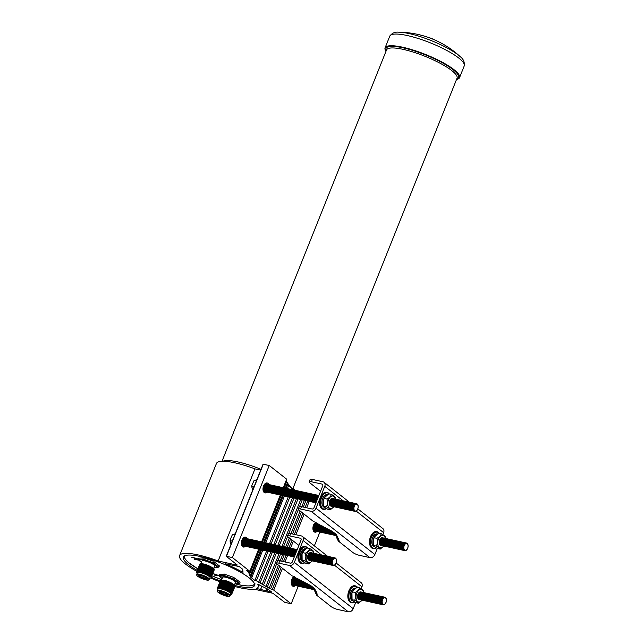<?xml version="1.0" encoding="UTF-8"?>
<svg xmlns="http://www.w3.org/2000/svg" width="644" height="644" viewBox="0 0 644 644"><rect width="100%" height="100%" fill="white"/><g stroke="black" fill="none" stroke-linecap="round" stroke-linejoin="round"><path stroke-width="0.97" d="M434.483 39.848A91.81 53.814 102.3 0 0 433.67 39.381L431.577 38.479A91.424 80.138 -43.8 0 0 430.2 38.004L430.168 38.093M199.793 564.828A7.857 1.739 21.8 0 1 200.67 563.806L201.564 563.766A6.955 1.538 21.8 0 1 203.697 564.015A6.955 1.538 21.8 0 1 213.18 568.411L213.8 569.054A7.857 1.739 21.8 0 1 213.728 570.399M213.711 568.966L214.814 566.205A6.955 1.538 -158.2 0 0 211.747 563.5A6.955 1.538 -158.2 0 0 204.929 560.932A6.955 1.538 -158.2 0 0 201.902 561.045L200.799 563.798M200.67 563.806A7.857 1.739 21.8 0 1 203.085 564.088A7.857 1.739 21.8 0 1 213.8 569.054M199.407 565.778A7.857 1.739 21.8 0 1 200.292 564.756L201.29 564.707A6.843 1.513 21.8 0 1 203.391 564.957A6.843 1.513 21.8 0 1 212.721 569.28L213.414 570.012A7.857 1.739 21.8 0 1 213.349 571.357M200.292 564.756A7.857 1.739 21.8 0 1 202.699 565.046A7.857 1.739 21.8 0 1 213.414 570.012M199.028 566.736A7.857 1.739 21.8 0 1 199.906 565.714L200.912 565.665A6.843 1.513 21.8 0 1 203.013 565.915A6.843 1.513 21.8 0 1 212.343 570.238L213.035 570.962A7.857 1.739 21.8 0 1 212.971 572.307M199.906 565.714A7.857 1.739 21.8 0 1 202.321 565.996A7.857 1.739 21.8 0 1 213.035 570.962M198.65 567.686A7.857 1.739 21.8 0 1 199.527 566.672L200.525 566.623A6.843 1.513 21.8 0 1 202.627 566.873A6.843 1.513 21.8 0 1 211.957 571.196L212.649 571.92A7.857 1.739 21.8 0 1 212.584 573.265M199.527 566.672A7.857 1.739 21.8 0 1 201.942 566.953A7.857 1.739 21.8 0 1 212.649 571.92M198.263 568.644A7.857 1.739 21.8 0 1 199.141 567.622L200.147 567.573A6.843 1.513 21.8 0 1 202.248 567.823A6.843 1.513 21.8 0 1 211.578 572.146L212.27 572.87A7.857 1.739 21.8 0 1 212.206 574.215M199.141 567.622A7.857 1.739 21.8 0 1 201.556 567.911A7.857 1.739 21.8 0 1 212.27 572.87M197.885 569.594A7.857 1.739 21.8 0 1 198.763 568.58L199.761 568.531A6.843 1.513 21.8 0 1 201.862 568.781A6.843 1.513 21.8 0 1 211.192 573.104L211.884 573.828A7.857 1.739 21.8 0 1 211.82 575.173M198.763 568.58A7.857 1.739 21.8 0 1 201.178 568.861A7.857 1.739 21.8 0 1 211.884 573.828M197.499 570.552A7.857 1.739 21.8 0 1 198.384 569.529L199.382 569.481A6.843 1.513 21.8 0 1 201.483 569.731A6.843 1.513 21.8 0 1 210.813 574.054L211.506 574.778A7.857 1.739 21.8 0 1 211.441 576.13M198.384 569.529A7.857 1.739 21.8 0 1 200.791 569.819A7.857 1.739 21.8 0 1 211.506 574.778M197.12 571.51A7.857 1.739 21.8 0 1 197.998 570.487L199.004 570.439A6.843 1.513 21.8 0 1 201.097 570.689A6.843 1.513 21.8 0 1 210.435 575.011L211.127 575.736A7.857 1.739 21.8 0 1 211.055 577.08M197.998 570.487A7.857 1.739 21.8 0 1 200.413 570.769A7.857 1.739 21.8 0 1 211.127 575.736M197.225 573.031L197.056 572.854A7.857 1.739 21.8 0 1 197.619 571.445L198.618 571.397A6.843 1.513 21.8 0 1 200.719 571.639A6.843 1.513 21.8 0 1 210.049 575.969L210.741 576.694A7.857 1.739 21.8 0 1 210.177 578.103L209.928 578.111M197.619 571.445A7.857 1.739 21.8 0 1 200.026 571.727A7.857 1.739 21.8 0 1 210.741 576.694M196.75 575.148L196.662 574.585A6.843 1.513 21.8 0 1 196.686 574.384L197.354 572.709A6.843 1.513 21.8 0 1 200.34 572.596A6.843 1.513 21.8 0 1 207.046 575.124A6.843 1.513 21.8 0 1 210.057 577.789L209.389 579.463A6.843 1.513 21.8 0 1 209.26 579.624L208.809 579.97A6.553 1.449 21.8 0 1 206.08 579.922A6.553 1.449 21.8 0 1 196.75 575.148A6.553 1.449 21.8 0 1 199.632 574.842A6.553 1.449 21.8 0 1 206.386 577.443A6.553 1.449 21.8 0 1 208.809 579.97M196.686 574.384A6.843 1.513 21.8 0 1 199.664 574.271A6.843 1.513 21.8 0 1 206.378 576.799A6.843 1.513 21.8 0 1 209.389 579.463M200.525 575.551A4.725 1.047 21.8 0 1 204.937 577.177A4.725 1.047 21.8 0 1 207.255 579.012A4.725 1.047 21.8 0 1 205.178 579.214A4.725 1.047 21.8 0 1 200.332 577.354A4.725 1.047 21.8 0 1 198.537 575.527A4.725 1.047 21.8 0 1 200.525 575.551M206.869 578.433A4.307 0.95 21.8 0 1 205.267 578.32A4.307 0.95 21.8 0 1 199.221 575.374M220.506 581.13A7.857 1.739 21.8 0 1 221.391 580.107L222.277 580.067A6.955 1.538 21.8 0 1 224.418 580.325A6.955 1.538 21.8 0 1 233.893 584.712L234.513 585.364A7.857 1.739 21.8 0 1 234.448 586.708M234.424 585.267L235.527 582.514A6.955 1.538 -158.2 0 0 232.468 579.809A6.955 1.538 -158.2 0 0 225.65 577.241A6.955 1.538 -158.2 0 0 222.615 577.354L221.512 580.107M221.391 580.107A7.857 1.739 21.8 0 1 223.798 580.397A7.857 1.739 21.8 0 1 234.513 585.364M220.127 582.087A7.857 1.739 21.8 0 1 221.005 581.065L222.003 581.017A6.843 1.513 21.8 0 1 224.104 581.266A6.843 1.513 21.8 0 1 233.442 585.589L234.134 586.314A7.857 1.739 21.8 0 1 234.062 587.658M221.005 581.065A7.857 1.739 21.8 0 1 223.42 581.347A7.857 1.739 21.8 0 1 234.134 586.314M219.741 583.037A7.857 1.739 21.8 0 1 220.626 582.023L221.625 581.975A6.843 1.513 21.8 0 1 223.726 582.224A6.843 1.513 21.8 0 1 233.056 586.547L233.748 587.272A7.857 1.739 21.8 0 1 233.683 588.616M220.626 582.023A7.857 1.739 21.8 0 1 223.033 582.305A7.857 1.739 21.8 0 1 233.748 587.272M219.363 583.995A7.857 1.739 21.8 0 1 220.24 582.973L221.246 582.925A6.843 1.513 21.8 0 1 223.347 583.174A6.843 1.513 21.8 0 1 232.677 587.497L233.369 588.222A7.857 1.739 21.8 0 1 233.297 589.574M220.24 582.973A7.857 1.739 21.8 0 1 222.655 583.263A7.857 1.739 21.8 0 1 233.369 588.222M218.976 584.953A7.857 1.739 21.8 0 1 219.862 583.931L220.86 583.883A6.843 1.513 21.8 0 1 222.961 584.132A6.843 1.513 21.8 0 1 232.291 588.455L232.983 589.179A7.857 1.739 21.8 0 1 232.919 590.524M219.862 583.931A7.857 1.739 21.8 0 1 222.269 584.213A7.857 1.739 21.8 0 1 232.983 589.179M218.598 585.903A7.857 1.739 21.8 0 1 219.475 584.881L220.481 584.832A6.843 1.513 21.8 0 1 222.583 585.082A6.843 1.513 21.8 0 1 231.912 589.405L232.605 590.137A7.857 1.739 21.8 0 1 232.54 591.482M219.475 584.881A7.857 1.739 21.8 0 1 221.89 585.171A7.857 1.739 21.8 0 1 232.605 590.137M218.219 586.861A7.857 1.739 21.8 0 1 219.097 585.839L220.095 585.79A6.843 1.513 21.8 0 1 222.196 586.04A6.843 1.513 21.8 0 1 231.526 590.363L232.218 591.087A7.857 1.739 21.8 0 1 232.154 592.432M219.097 585.839A7.857 1.739 21.8 0 1 221.512 586.121A7.857 1.739 21.8 0 1 232.218 591.087M217.833 587.811A7.857 1.739 21.8 0 1 218.71 586.797L219.717 586.748A6.843 1.513 21.8 0 1 221.818 586.998A6.843 1.513 21.8 0 1 231.148 591.321L231.84 592.045A7.857 1.739 21.8 0 1 231.776 593.39M218.71 586.797A7.857 1.739 21.8 0 1 221.125 587.078A7.857 1.739 21.8 0 1 231.84 592.045M217.938 589.341L217.769 589.163A7.857 1.739 21.8 0 1 218.332 587.747L219.33 587.698A6.843 1.513 21.8 0 1 221.431 587.948A6.843 1.513 21.8 0 1 230.761 592.271L231.454 592.995A7.857 1.739 21.8 0 1 230.89 594.412L230.649 594.42M218.332 587.747A7.857 1.739 21.8 0 1 220.747 588.036A7.857 1.739 21.8 0 1 231.454 592.995M217.471 591.458L217.382 590.894A6.843 1.513 21.8 0 1 217.398 590.685L218.066 589.01A6.843 1.513 21.8 0 1 221.053 588.906A6.843 1.513 21.8 0 1 227.767 591.434A6.843 1.513 21.8 0 1 230.777 594.098L230.109 595.772A6.843 1.513 21.8 0 1 229.98 595.933L229.53 596.28A6.553 1.449 21.8 0 1 226.793 596.231A6.553 1.449 21.8 0 1 217.471 591.458A6.553 1.449 21.8 0 1 220.345 591.152A6.553 1.449 21.8 0 1 227.099 593.752A6.553 1.449 21.8 0 1 229.53 596.28M217.398 590.685A6.843 1.513 21.8 0 1 220.385 590.58A6.843 1.513 21.8 0 1 227.091 593.108A6.843 1.513 21.8 0 1 230.109 595.772M221.238 591.86A4.725 1.047 21.8 0 1 225.65 593.486A4.725 1.047 21.8 0 1 227.976 595.322A4.725 1.047 21.8 0 1 225.899 595.523A4.725 1.047 21.8 0 1 221.045 593.655A4.725 1.047 21.8 0 1 219.258 591.828A4.725 1.047 21.8 0 1 221.238 591.86M227.582 594.742A4.307 0.95 21.8 0 1 225.98 594.621A4.307 0.95 21.8 0 1 219.934 591.683M201.427 562.236A9.056 2.004 21.8 0 1 203.898 560.119A9.056 2.004 21.8 0 1 214.959 564.78A9.056 2.004 21.8 0 1 214.331 567.404M213.969 567.638L218.871 567.147L213.381 562.824L202.989 558.992L198.094 559.483L201.355 562.405M198.094 559.483L198.585 558.243L203.488 557.752L212.834 561.045M204.1 557.889L203.335 557.72L202.989 558.992M222.14 578.545A9.056 2.004 21.8 0 1 224.611 576.42A9.056 2.004 21.8 0 1 235.672 581.089A9.056 2.004 21.8 0 1 235.052 583.706M234.69 583.939L239.584 583.456L234.094 579.133L223.709 575.301L218.807 575.784L222.067 578.715M218.807 575.784L219.306 574.545L224.201 574.062L233.555 577.354M224.812 574.198L224.048 574.021L223.709 575.301M234.561 585.412A38.342 8.493 -158.2 0 0 237.781 586.177A38.342 8.493 -158.2 0 0 254.501 585.549A38.342 8.493 -158.2 0 0 237.62 570.616A38.342 8.493 -158.2 0 0 200.018 556.456A38.342 8.493 -158.2 0 0 183.298 557.076A38.342 8.493 -158.2 0 0 197.483 570.528M245.445 546.289A5.072 2.97 -77.7 0 1 241.564 545.041A5.072 2.97 -77.7 0 1 241.919 540.115A5.072 2.97 -77.7 0 1 243.062 538.199A5.072 2.97 -77.7 0 1 247.111 538.69M245.67 538.368A4.299 2.52 102.3 0 0 244.72 537.748A4.299 2.52 102.3 0 0 242.852 538.448M267.107 492.129A5.072 2.97 -77.7 0 1 263.227 490.889A5.072 2.97 -77.7 0 1 263.581 485.954A5.072 2.97 -77.7 0 1 264.724 484.046A5.072 2.97 -77.7 0 1 268.773 484.529M267.332 484.208A4.299 2.52 102.3 0 0 266.383 483.588A4.299 2.52 102.3 0 0 264.515 484.288M317.025 531.421A5.072 2.97 -77.7 0 1 313.145 530.181A5.072 2.97 -77.7 0 1 313.491 525.246A5.072 2.97 -77.7 0 1 314.642 523.339A5.072 2.97 -77.7 0 1 315.81 522.429M316.437 522.92A4.299 2.52 102.3 0 0 316.301 522.88A4.299 2.52 102.3 0 0 314.433 523.588M295.363 585.581A5.072 2.97 -77.7 0 1 291.482 584.333A5.072 2.97 -77.7 0 1 291.837 579.407A5.072 2.97 -77.7 0 1 292.98 577.491A5.072 2.97 -77.7 0 1 294.147 576.581M294.775 577.072A4.299 2.52 102.3 0 0 294.638 577.04A4.299 2.52 102.3 0 0 292.77 577.74M257.753 584.213L268.218 589.365L271.647 592.061L256.594 588.511A42.335 9.378 -158.2 0 0 258.204 587.038A42.335 9.378 -158.2 0 0 257.753 584.213L257.769 584.156M254.976 468.872L218.147 560.972L254.976 468.872A42.335 9.378 -158.2 0 0 234.891 462.811A42.335 9.378 -158.2 0 0 216.432 463.495L179.596 555.595A42.335 9.378 -158.2 0 0 197.096 571.47M456.524 79.494A40.097 8.879 -158.2 0 0 459.542 77.634A40.097 8.879 -158.2 0 0 441.889 62.017A40.097 8.879 -158.2 0 0 402.572 47.205A40.097 8.879 -158.2 0 0 385.088 47.857A40.097 8.879 -158.2 0 0 385.989 51.279M398.813 32.2A91.915 91.915 0 0 1 460.396 56.833L460.396 56.833A38.213 8.461 -158.2 0 0 409.23 33.609A38.213 8.461 -158.2 0 0 398.813 32.2C395.014 31.749 391.995 33.077 389.757 36.185L385.088 47.857M218.147 560.972A42.335 9.378 -158.2 0 0 198.054 554.903A42.335 9.378 -158.2 0 0 179.596 555.595M210.66 578.038A42.335 9.378 -158.2 0 0 219.982 581.774M234.835 586.531A42.335 9.378 -158.2 0 0 239.745 587.722A42.335 9.378 -158.2 0 0 253.953 589.163L272.911 593.285L284.584 602.245L291.177 603.831L273.74 590.105L269.192 588.262L256.36 580.775L254.831 580.437L250.395 576.944L251.925 577.282L249.703 575.535L251.232 575.865L249.204 574.271L250.733 574.601L248.504 572.846L250.033 573.184L246.773 570.616L249.832 571.284L232.395 557.559L226.237 556.271L237.242 564.981M428.59 37.489A91.424 80.138 -43.8 0 0 428.083 37.336M218.88 575.599L214.887 575.535L217.761 575.325L212.745 573.635M212.697 573.474L218.896 575.559M198.73 560.183L194.102 559.169L196.058 559.427L194.295 558.042L191.719 557.302L197.241 558.509L194.858 558.163L196.621 559.547L198.513 559.966M211.168 577.29A38.342 8.493 -158.2 0 0 220.425 580.993M218.388 561.045L237.169 565.15M242.675 569.256L243.038 572.226L242.273 572.033A42.335 9.378 -158.2 0 0 225.094 563.717L239.246 566.559L242.675 569.256M255.225 468.945L260.691 470.144M263.146 464.276L269.232 465.467L232.395 557.559M269.232 465.467L286.669 479.192L283.263 487.693M280.325 495.035L261.601 541.846M258.663 549.195L249.832 571.284M286.137 480.513L286.87 481.084L284.141 487.911M281.219 495.212L262.478 542.063M259.556 549.372L250.033 573.184M286.604 481.744L287.57 482.509L285.308 488.152M282.386 495.478L263.646 542.312M260.723 549.63L250.733 574.601M287.305 483.169L288.069 483.773L286.242 488.345M283.304 495.679L264.579 542.506M261.641 549.839L251.232 575.865M287.804 484.433L288.762 485.182L287.393 488.603M284.463 495.92L265.731 542.763M262.8 550.081L251.925 577.282M288.496 485.842L291.668 488.337L291.233 489.432M288.295 496.782L269.57 543.592M266.632 550.934L254.831 580.437M291.668 488.337L293.197 488.675L292.746 489.802A3.904 2.286 -77.7 0 0 289.695 492A3.904 2.286 -77.7 0 0 291.096 497.353M289.832 497.088L271.084 543.963A3.904 2.286 -77.7 0 0 268.033 546.16A3.904 2.286 -77.7 0 0 269.433 551.514M268.17 551.248L256.36 580.775M292.505 497.699L273.781 544.518M270.842 551.852L258.582 582.514M295.314 490.342L293.197 488.675M294.042 498.021L275.302 544.872M272.38 552.182L260.112 582.852M296.49 498.553L277.749 545.404M274.827 552.713L262.14 584.446M298.019 498.899L279.287 545.718M276.357 553.059L263.67 584.784M300.716 499.486L281.983 546.321M279.053 553.647L265.9 586.539M302.245 499.825L299.565 506.522M298.381 509.485L288.794 533.449M287.61 536.412L283.513 546.651M280.583 553.977L277.902 560.683M276.719 563.645L267.429 586.877M304.379 500.291L301.795 506.739M300.104 510.974L291.024 533.667M289.333 537.901L285.646 547.126M282.716 554.444L280.132 560.9M278.441 565.134L269.192 588.262M305.908 500.621L303.324 507.078M301.368 511.972L292.553 533.997M290.597 538.899L287.176 547.448M284.246 554.782L281.661 561.23M279.705 566.124L270.713 588.6M307.711 501.016L305.135 507.472M302.865 513.147L294.364 534.391M292.094 540.075L288.979 547.851M286.057 555.168L283.473 561.624M281.203 567.308L272.211 589.775M309.241 501.354L306.665 507.802M304.129 514.145L295.894 534.729M293.358 541.073L290.508 548.181M287.578 555.514L285.002 561.962M282.466 568.298L273.74 590.105M319.883 532.057L314.361 545.862M298.22 586.217L291.177 603.831M291.394 584.019A4.299 2.52 102.3 0 0 292.803 585.444A4.299 2.52 102.3 0 0 293.922 585.275M241.484 544.727A4.299 2.52 102.3 0 0 242.885 546.152A4.299 2.52 102.3 0 0 244.004 545.983M263.138 490.575A4.299 2.52 102.3 0 0 264.547 491.992A4.299 2.52 102.3 0 0 265.666 491.831M313.056 529.867A4.299 2.52 102.3 0 0 314.465 531.284A4.299 2.52 102.3 0 0 315.584 531.123M234.094 579.133L234.585 577.893L240.075 582.216L239.584 583.456M213.381 562.824L213.872 561.584L219.363 565.907L218.871 567.147M313.491 530.624A3.904 2.286 -77.7 0 1 313.475 530.624A3.904 2.286 -77.7 0 0 314.103 530.761M314.715 530.898A3.904 2.286 -77.7 0 1 312.895 528.611M315.327 531.026A3.904 2.286 -77.7 0 1 313.926 525.673A3.904 2.286 -77.7 0 1 316.985 523.475M315.938 531.163A3.904 2.286 -77.7 0 1 314.538 525.81A3.904 2.286 -77.7 0 1 317.154 523.483M316.55 531.292A3.904 2.286 -77.7 0 1 315.149 525.939A3.904 2.286 -77.7 0 1 317.347 523.636M317.162 531.429A3.904 2.286 -77.7 0 1 315.761 526.076A3.904 2.286 -77.7 0 1 317.645 523.862M317.774 531.566A3.904 2.286 -77.7 0 1 316.373 526.212A3.904 2.286 -77.7 0 1 318.257 523.991M318.386 531.694A3.904 2.286 -77.7 0 1 316.985 526.341A3.904 2.286 -77.7 0 1 318.869 524.127M318.997 531.831A3.904 2.286 -77.7 0 1 317.597 526.478A3.904 2.286 -77.7 0 1 319.287 524.353M319.609 531.96A3.904 2.286 -77.7 0 1 318.208 526.607A3.904 2.286 -77.7 0 1 319.649 524.635M320.221 532.097A3.904 2.286 -77.7 0 1 318.82 526.744A3.904 2.286 -77.7 0 1 320.036 524.941M320.833 532.234A3.904 2.286 -77.7 0 1 319.432 526.881A3.904 2.286 -77.7 0 1 320.446 525.263M321.445 532.363A3.904 2.286 -77.7 0 1 320.044 527.009A3.904 2.286 -77.7 0 1 320.873 525.601M322.056 532.499A3.904 2.286 -77.7 0 1 320.656 527.146A3.904 2.286 -77.7 0 1 321.453 525.77M322.668 532.636A3.904 2.286 -77.7 0 1 321.267 527.275A3.904 2.286 -77.7 0 1 322.064 525.907M323.28 532.765A3.904 2.286 -77.7 0 1 321.879 527.412A3.904 2.286 -77.7 0 1 322.588 526.14M323.892 532.902A3.904 2.286 -77.7 0 1 322.491 527.549A3.904 2.286 -77.7 0 1 323.038 526.494M324.504 533.031A3.904 2.286 -77.7 0 1 323.103 527.678A3.904 2.286 -77.7 0 1 323.505 526.864M325.115 533.168A3.904 2.286 -77.7 0 1 323.715 527.814A3.904 2.286 -77.7 0 1 323.98 527.235M325.727 533.304A3.904 2.286 -77.7 0 1 324.326 527.951A3.904 2.286 -77.7 0 1 324.512 527.525M326.339 533.433A3.904 2.286 -77.7 0 1 324.938 528.08A3.904 2.286 -77.7 0 1 325.123 527.653M326.943 533.57A3.904 2.286 -77.7 0 1 325.542 528.217A3.904 2.286 -77.7 0 1 325.727 527.798M327.555 533.707A3.904 2.286 -77.7 0 1 326.154 528.346A3.904 2.286 -77.7 0 1 326.226 528.193M328.166 533.836A3.904 2.286 -77.7 0 1 326.725 528.587M328.778 533.973A3.904 2.286 -77.7 0 1 327.241 528.99M329.39 534.101A3.904 2.286 -77.7 0 1 327.796 529.32M330.002 534.238A3.904 2.286 -77.7 0 1 328.408 529.457M330.613 534.375A3.904 2.286 -77.7 0 1 329.02 529.593M331.225 534.504A3.904 2.286 -77.7 0 1 329.551 530.004M331.837 534.641A3.904 2.286 -77.7 0 1 330.098 530.431M332.449 534.77A3.904 2.286 -77.7 0 1 330.654 530.873M333.061 534.906A3.904 2.286 -77.7 0 1 331.249 531.155M333.673 535.043A3.904 2.286 -77.7 0 1 331.861 531.292M334.284 535.172A3.904 2.286 -77.7 0 1 332.465 531.477M334.896 535.309A3.904 2.286 -77.7 0 1 333.045 531.936M335.508 535.446A3.904 2.286 -77.7 0 1 333.64 532.411M336.047 535.575A3.904 2.286 -77.7 0 1 334.26 532.894M336.055 535.542A3.904 2.286 -77.7 0 1 334.904 533.401M381.361 545.476A3.904 2.286 -77.7 0 1 379.96 540.123A3.904 2.286 -77.7 0 1 383.019 537.925M381.973 545.613A3.904 2.286 -77.7 0 1 380.572 540.26A3.904 2.286 -77.7 0 1 383.631 538.062M382.584 545.742A3.904 2.286 -77.7 0 1 381.184 540.388A3.904 2.286 -77.7 0 1 384.243 538.191M383.196 545.879A3.904 2.286 -77.7 0 1 381.795 540.525A3.904 2.286 -77.7 0 1 384.854 538.328M383.808 546.015A3.904 2.286 -77.7 0 1 382.407 540.654A3.904 2.286 -77.7 0 1 385.458 538.465M384.42 546.144A3.904 2.286 -77.7 0 1 383.019 540.791A3.904 2.286 -77.7 0 1 386.07 538.593M385.032 546.281A3.904 2.286 -77.7 0 1 383.631 540.928A3.904 2.286 -77.7 0 1 386.682 538.73M385.643 546.41A3.904 2.286 -77.7 0 1 384.243 541.057A3.904 2.286 -77.7 0 1 387.294 538.859M386.255 546.547A3.904 2.286 -77.7 0 1 384.854 541.193A3.904 2.286 -77.7 0 1 387.905 538.996M386.867 546.684A3.904 2.286 -77.7 0 1 385.466 541.322A3.904 2.286 -77.7 0 1 388.517 539.133M387.479 546.812A3.904 2.286 -77.7 0 1 386.078 541.459A3.904 2.286 -77.7 0 1 389.129 539.261M388.091 546.949A3.904 2.286 -77.7 0 1 386.69 541.596A3.904 2.286 -77.7 0 1 389.741 539.398M388.702 547.078A3.904 2.286 -77.7 0 1 387.302 541.725A3.904 2.286 -77.7 0 1 390.353 539.535M389.314 547.215A3.904 2.286 -77.7 0 1 387.913 541.862A3.904 2.286 -77.7 0 1 390.964 539.664M389.926 547.352A3.904 2.286 -77.7 0 1 388.525 541.998A3.904 2.286 -77.7 0 1 391.576 539.801M390.538 547.481A3.904 2.286 -77.7 0 1 389.137 542.127A3.904 2.286 -77.7 0 1 392.188 539.93M391.149 547.617A3.904 2.286 -77.7 0 1 389.749 542.264A3.904 2.286 -77.7 0 1 392.8 540.066M391.761 547.754A3.904 2.286 -77.7 0 1 390.361 542.393A3.904 2.286 -77.7 0 1 393.412 540.203M392.373 547.883A3.904 2.286 -77.7 0 1 390.972 542.53A3.904 2.286 -77.7 0 1 394.023 540.332M392.985 548.02A3.904 2.286 -77.7 0 1 391.584 542.667A3.904 2.286 -77.7 0 1 394.635 540.469M393.597 548.149A3.904 2.286 -77.7 0 1 392.196 542.795A3.904 2.286 -77.7 0 1 395.247 540.598M394.2 548.286A3.904 2.286 -77.7 0 1 392.808 542.932A3.904 2.286 -77.7 0 1 395.859 540.735M394.812 548.422A3.904 2.286 -77.7 0 1 393.412 543.069A3.904 2.286 -77.7 0 1 396.471 540.871M395.424 548.551A3.904 2.286 -77.7 0 1 394.023 543.198A3.904 2.286 -77.7 0 1 397.082 541M396.036 548.688A3.904 2.286 -77.7 0 1 394.635 543.335A3.904 2.286 -77.7 0 1 397.694 541.137M396.648 548.825A3.904 2.286 -77.7 0 1 395.247 543.464A3.904 2.286 -77.7 0 1 398.306 541.274M397.259 548.954A3.904 2.286 -77.7 0 1 395.859 543.6A3.904 2.286 -77.7 0 1 398.91 541.403M397.871 549.091A3.904 2.286 -77.7 0 1 396.471 543.737A3.904 2.286 -77.7 0 1 399.522 541.54M398.483 549.219A3.904 2.286 -77.7 0 1 397.082 543.866A3.904 2.286 -77.7 0 1 400.133 541.668M399.095 549.356A3.904 2.286 -77.7 0 1 397.694 544.003A3.904 2.286 -77.7 0 1 400.745 541.805M399.707 549.493A3.904 2.286 -77.7 0 1 398.306 544.14A3.904 2.286 -77.7 0 1 401.357 541.942M400.318 549.622A3.904 2.286 -77.7 0 1 398.918 544.269A3.904 2.286 -77.7 0 1 401.969 542.071M400.93 549.759A3.904 2.286 -77.7 0 1 399.53 544.405A3.904 2.286 -77.7 0 1 402.581 542.208M401.542 549.887A3.904 2.286 -77.7 0 1 400.141 544.534A3.904 2.286 -77.7 0 1 403.192 542.345M402.154 550.024A3.904 2.286 -77.7 0 1 400.753 544.671A3.904 2.286 -77.7 0 1 403.804 542.473M402.766 550.161A3.904 2.286 -77.7 0 1 401.365 544.808A3.904 2.286 -77.7 0 1 404.416 542.61M403.377 550.29A3.904 2.286 -77.7 0 1 401.977 544.937A3.904 2.286 -77.7 0 1 405.028 542.739M403.989 550.427A3.904 2.286 -77.7 0 1 402.589 545.074A3.904 2.286 -77.7 0 1 405.639 542.876M404.601 550.564A3.904 2.286 -77.7 0 1 403.2 545.202A3.904 2.286 -77.7 0 1 406.251 543.013M407.652 548.366A3.904 2.286 -77.7 0 1 404.319 550.387A3.904 2.286 -77.7 0 1 403.812 545.339A3.904 2.286 -77.7 0 1 407.145 543.319A3.904 2.286 -77.7 0 1 407.652 548.366M407.644 548.237A3.453 2.029 -77.7 0 1 404.69 550.024A3.453 2.029 -77.7 0 1 404.239 545.557A3.453 2.029 -77.7 0 1 407.193 543.769A3.453 2.029 -77.7 0 1 407.644 548.237M313.765 524.651A3.904 2.286 -77.7 0 1 316.373 523.347M315.117 523.073A3.904 2.286 -77.7 0 1 315.761 523.21M326.951 492.394A8.654 5.072 102.3 0 0 326.701 492.33A8.654 5.072 102.3 0 0 320.599 497.434A8.654 5.072 102.3 0 0 323.006 509.235A8.654 5.072 102.3 0 0 323.256 509.283M380.21 549.082L377.585 548.511C375.267 547.271 373.979 546.257 373.713 545.46L373.625 538.988L374.245 537.756L376.861 538.336C377.714 541.121 377.537 543.689 376.329 546.032C378.648 547.271 379.944 548.286 380.21 549.082L383.896 546.048M385.289 538.392A6.384 3.743 102.3 0 0 382.206 535.285A6.384 3.743 102.3 0 0 378.414 539.084A6.384 3.743 102.3 0 0 378.696 546.772A6.384 3.743 102.3 0 0 383.623 545.999M382.52 537.796A3.896 2.278 102.3 0 0 379.638 540.05A3.896 2.278 102.3 0 0 380.854 545.388M373.375 544.51L373.705 545.621L376.329 546.032M374.245 537.756L374.43 536.951L378.648 533.111L381.272 533.683C380.829 535.462 379.364 537.007 376.861 538.336M385.144 536.734C384.887 535.953 383.599 534.931 381.272 533.683M385.619 538.674L385.152 536.573M377.328 548.382L374.864 554.532A4.25 3.309 128.2 0 1 369.962 557.64L359.384 555.329A5.152 1.143 -158.2 0 1 352.775 552.439L337.931 540.751L339.541 541.105L337.367 539.39L338.792 539.704L336.893 538.207L338.317 538.521L336.418 537.024L337.842 537.337L335.943 535.84L337.367 536.154L335.468 534.657L336.893 534.963L332.368 531.405L317.621 523.854L315.447 522.139L313.837 521.793L298.993 510.104A5.152 1.143 -158.2 0 1 298.285 509.082A5.152 1.143 -158.2 0 1 300.531 509.002L311.108 511.312A4.25 3.309 128.2 0 0 316.011 508.205L324.761 486.333A4.25 3.309 128.2 0 0 324.029 482.259A4.25 3.309 128.2 0 0 322.934 481.752L312.356 479.434L311.422 481.768A5.152 1.143 -158.2 0 0 309.176 481.849A5.152 1.143 -158.2 0 0 309.885 482.871L320.567 491.275M338.205 540.058L337.931 540.751M309.176 481.849L310.11 479.514A5.152 1.143 21.8 0 1 312.356 479.434M357.814 508.857L382.882 528.587A4.25 3.309 128.2 0 1 383.615 532.66L382.85 534.576M298.285 509.082L299.219 506.748A5.152 1.143 21.8 0 1 301.464 506.667L312.042 508.985A1.674 1.304 -51.8 0 0 313.974 507.754L322.724 485.89A1.674 1.304 -51.8 0 0 322 484.079L311.422 481.768M335.709 534.037L335.468 534.657M336.184 535.22L335.943 535.84M336.659 536.404L336.418 537.024M337.134 537.595L336.893 538.207M337.609 538.778L337.367 539.39M355.665 602.543L353.202 608.693A4.25 3.309 128.2 0 1 348.307 611.8L337.73 609.482A5.152 1.143 -158.2 0 1 331.113 606.6L316.268 594.911L317.878 595.265L315.705 593.551L317.13 593.865L315.23 592.367L316.655 592.681L314.755 591.184L316.18 591.49L314.28 589.993L315.705 590.307L313.805 588.809L315.23 589.123L310.706 585.557L295.966 578.014L293.785 576.299L292.175 575.945L277.331 564.265A5.152 1.143 -158.2 0 1 276.622 563.242A5.152 1.143 -158.2 0 1 278.868 563.154L289.446 565.472A4.25 3.309 128.2 0 0 294.348 562.357L303.099 540.493A4.25 3.309 128.2 0 0 302.366 536.412A4.25 3.309 128.2 0 0 301.271 535.905L290.694 533.594L289.768 535.921A5.152 1.143 -158.2 0 0 287.514 536.009A5.152 1.143 -158.2 0 0 288.222 537.032L298.905 545.436M316.542 594.211L316.268 594.911M287.514 536.009L288.448 533.675A5.152 1.143 21.8 0 1 290.694 533.594M336.152 563.017L361.22 582.748A4.25 3.309 128.2 0 1 361.952 586.821L361.187 588.737M276.622 563.242L277.556 560.908A5.152 1.143 21.8 0 1 279.802 560.827L290.38 563.138A1.674 1.304 -51.8 0 0 292.312 561.914L301.062 540.042A1.674 1.304 -51.8 0 0 300.346 538.239L289.768 535.921M314.047 588.197L313.805 588.809M314.522 589.381L314.28 589.993M314.997 590.564L314.755 591.184M315.471 591.747L315.23 592.367M315.946 592.931L315.705 593.551M292.448 584.921A3.904 2.286 -77.7 0 1 291.804 584.768M293.052 585.05A3.904 2.286 -77.7 0 1 291.233 582.772M293.664 585.187A3.904 2.286 -77.7 0 1 292.263 579.833A3.904 2.286 -77.7 0 1 295.322 577.636M294.276 585.316A3.904 2.286 -77.7 0 1 292.875 579.962A3.904 2.286 -77.7 0 1 295.491 577.644M294.888 585.452A3.904 2.286 -77.7 0 1 293.487 580.099A3.904 2.286 -77.7 0 1 295.685 577.797M295.499 585.589A3.904 2.286 -77.7 0 1 294.099 580.236A3.904 2.286 -77.7 0 1 295.982 578.014M296.111 585.718A3.904 2.286 -77.7 0 1 294.711 580.365A3.904 2.286 -77.7 0 1 296.594 578.151M296.723 585.855A3.904 2.286 -77.7 0 1 295.322 580.502A3.904 2.286 -77.7 0 1 297.206 578.288M297.335 585.992A3.904 2.286 -77.7 0 1 295.934 580.63A3.904 2.286 -77.7 0 1 297.625 578.505M297.947 586.121A3.904 2.286 -77.7 0 1 296.546 580.767A3.904 2.286 -77.7 0 1 297.987 578.795M298.558 586.257A3.904 2.286 -77.7 0 1 297.158 580.904A3.904 2.286 -77.7 0 1 298.373 579.101M299.17 586.386A3.904 2.286 -77.7 0 1 297.769 581.033A3.904 2.286 -77.7 0 1 298.784 579.423M299.782 586.523A3.904 2.286 -77.7 0 1 298.381 581.17A3.904 2.286 -77.7 0 1 299.21 579.753M300.394 586.66A3.904 2.286 -77.7 0 1 298.993 581.307A3.904 2.286 -77.7 0 1 299.79 579.93M301.006 586.789A3.904 2.286 -77.7 0 1 299.605 581.435A3.904 2.286 -77.7 0 1 300.402 580.067M301.617 586.926A3.904 2.286 -77.7 0 1 300.217 581.572A3.904 2.286 -77.7 0 1 300.925 580.3M302.229 587.062A3.904 2.286 -77.7 0 1 300.829 581.701A3.904 2.286 -77.7 0 1 301.376 580.655M302.841 587.191A3.904 2.286 -77.7 0 1 301.44 581.838A3.904 2.286 -77.7 0 1 301.843 581.017M303.453 587.328A3.904 2.286 -77.7 0 1 302.052 581.975A3.904 2.286 -77.7 0 1 302.318 581.395M304.065 587.457A3.904 2.286 -77.7 0 1 302.664 582.104A3.904 2.286 -77.7 0 1 302.849 581.677M304.676 587.594A3.904 2.286 -77.7 0 1 303.276 582.24A3.904 2.286 -77.7 0 1 303.461 581.814M305.288 587.731A3.904 2.286 -77.7 0 1 303.888 582.369A3.904 2.286 -77.7 0 1 304.065 581.959M305.9 587.859A3.904 2.286 -77.7 0 1 304.499 582.506A3.904 2.286 -77.7 0 1 304.564 582.345M306.504 587.996A3.904 2.286 -77.7 0 1 305.063 582.748M307.116 588.125A3.904 2.286 -77.7 0 1 305.578 583.15M307.727 588.262A3.904 2.286 -77.7 0 1 306.133 583.48M308.339 588.399A3.904 2.286 -77.7 0 1 306.745 583.617M308.951 588.527A3.904 2.286 -77.7 0 1 307.357 583.746M309.563 588.664A3.904 2.286 -77.7 0 1 307.888 584.156M310.175 588.801A3.904 2.286 -77.7 0 1 308.436 584.591M310.786 588.93A3.904 2.286 -77.7 0 1 308.999 585.026M311.398 589.067A3.904 2.286 -77.7 0 1 309.587 585.316M312.01 589.196A3.904 2.286 -77.7 0 1 310.199 585.452M312.622 589.332A3.904 2.286 -77.7 0 1 310.802 585.638M313.234 589.469A3.904 2.286 -77.7 0 1 311.382 586.096M313.845 589.598A3.904 2.286 -77.7 0 1 311.978 586.563M314.385 589.735A3.904 2.286 -77.7 0 1 312.598 587.054M314.393 589.703A3.904 2.286 -77.7 0 1 313.242 587.561M359.706 599.636A3.904 2.286 -77.7 0 1 358.306 594.283A3.904 2.286 -77.7 0 1 361.356 592.086M360.318 599.765A3.904 2.286 -77.7 0 1 358.917 594.412A3.904 2.286 -77.7 0 1 361.968 592.214M360.922 599.902A3.904 2.286 -77.7 0 1 359.521 594.549A3.904 2.286 -77.7 0 1 362.58 592.351M361.534 600.039A3.904 2.286 -77.7 0 1 360.133 594.678A3.904 2.286 -77.7 0 1 363.192 592.488M362.145 600.168A3.904 2.286 -77.7 0 1 360.745 594.815A3.904 2.286 -77.7 0 1 363.804 592.617M362.757 600.305A3.904 2.286 -77.7 0 1 361.356 594.951A3.904 2.286 -77.7 0 1 364.415 592.754M363.369 600.433A3.904 2.286 -77.7 0 1 361.968 595.08A3.904 2.286 -77.7 0 1 365.027 592.883M363.981 600.57A3.904 2.286 -77.7 0 1 362.58 595.217A3.904 2.286 -77.7 0 1 365.631 593.019M364.593 600.707A3.904 2.286 -77.7 0 1 363.192 595.354A3.904 2.286 -77.7 0 1 366.243 593.156M365.204 600.836A3.904 2.286 -77.7 0 1 363.804 595.483A3.904 2.286 -77.7 0 1 366.855 593.285M365.816 600.973A3.904 2.286 -77.7 0 1 364.415 595.62A3.904 2.286 -77.7 0 1 367.466 593.422M366.428 601.11A3.904 2.286 -77.7 0 1 365.027 595.748A3.904 2.286 -77.7 0 1 368.078 593.559M367.04 601.238A3.904 2.286 -77.7 0 1 365.639 595.885A3.904 2.286 -77.7 0 1 368.69 593.688M367.652 601.375A3.904 2.286 -77.7 0 1 366.251 596.022A3.904 2.286 -77.7 0 1 369.302 593.824M368.263 601.504A3.904 2.286 -77.7 0 1 366.863 596.151A3.904 2.286 -77.7 0 1 369.914 593.953M368.875 601.641A3.904 2.286 -77.7 0 1 367.474 596.288A3.904 2.286 -77.7 0 1 370.525 594.09M369.487 601.778A3.904 2.286 -77.7 0 1 368.086 596.424A3.904 2.286 -77.7 0 1 371.137 594.227M370.099 601.907A3.904 2.286 -77.7 0 1 368.698 596.553A3.904 2.286 -77.7 0 1 371.749 594.356M370.711 602.043A3.904 2.286 -77.7 0 1 369.31 596.69A3.904 2.286 -77.7 0 1 372.361 594.493M371.322 602.172A3.904 2.286 -77.7 0 1 369.922 596.819A3.904 2.286 -77.7 0 1 372.973 594.629M371.934 602.309A3.904 2.286 -77.7 0 1 370.533 596.956A3.904 2.286 -77.7 0 1 373.584 594.758M372.546 602.446A3.904 2.286 -77.7 0 1 371.145 597.093A3.904 2.286 -77.7 0 1 374.196 594.895M373.158 602.575A3.904 2.286 -77.7 0 1 371.757 597.221A3.904 2.286 -77.7 0 1 374.808 595.024M373.77 602.712A3.904 2.286 -77.7 0 1 372.369 597.358A3.904 2.286 -77.7 0 1 375.42 595.161M374.373 602.848A3.904 2.286 -77.7 0 1 372.973 597.487A3.904 2.286 -77.7 0 1 376.032 595.298M374.985 602.977A3.904 2.286 -77.7 0 1 373.584 597.624A3.904 2.286 -77.7 0 1 376.643 595.426M375.597 603.114A3.904 2.286 -77.7 0 1 374.196 597.761A3.904 2.286 -77.7 0 1 377.255 595.563M376.209 603.243A3.904 2.286 -77.7 0 1 374.808 597.89A3.904 2.286 -77.7 0 1 377.867 595.7M376.821 603.38A3.904 2.286 -77.7 0 1 375.42 598.026A3.904 2.286 -77.7 0 1 378.479 595.829M377.432 603.517A3.904 2.286 -77.7 0 1 376.032 598.163A3.904 2.286 -77.7 0 1 379.083 595.966M378.044 603.645A3.904 2.286 -77.7 0 1 376.643 598.292A3.904 2.286 -77.7 0 1 379.694 596.094M378.656 603.782A3.904 2.286 -77.7 0 1 377.255 598.429A3.904 2.286 -77.7 0 1 380.306 596.231M379.268 603.919A3.904 2.286 -77.7 0 1 377.867 598.558A3.904 2.286 -77.7 0 1 380.918 596.368M379.88 604.048A3.904 2.286 -77.7 0 1 378.479 598.695A3.904 2.286 -77.7 0 1 381.53 596.497M380.491 604.185A3.904 2.286 -77.7 0 1 379.091 598.831A3.904 2.286 -77.7 0 1 382.142 596.634M381.103 604.314A3.904 2.286 -77.7 0 1 379.702 598.96A3.904 2.286 -77.7 0 1 382.753 596.763M381.715 604.45A3.904 2.286 -77.7 0 1 380.314 599.097A3.904 2.286 -77.7 0 1 383.365 596.899M382.327 604.587A3.904 2.286 -77.7 0 1 380.926 599.234A3.904 2.286 -77.7 0 1 383.977 597.036M382.939 604.716A3.904 2.286 -77.7 0 1 381.538 599.363A3.904 2.286 -77.7 0 1 384.589 597.165M385.989 602.518A3.904 2.286 -77.7 0 1 382.657 604.539A3.904 2.286 -77.7 0 1 382.15 599.5A3.904 2.286 -77.7 0 1 385.482 597.479A3.904 2.286 -77.7 0 1 385.989 602.518M385.981 602.398A3.453 2.029 -77.7 0 1 383.027 604.185A3.453 2.029 -77.7 0 1 382.576 599.717A3.453 2.029 -77.7 0 1 385.531 597.93A3.453 2.029 -77.7 0 1 385.981 602.398M292.102 578.811A3.904 2.286 -77.7 0 1 294.711 577.499M293.487 577.233A3.904 2.286 -77.7 0 0 293.471 577.225A3.904 2.286 -77.7 0 1 294.099 577.37M263.581 491.332A3.904 2.286 -77.7 0 1 263.565 491.332A3.904 2.286 -77.7 0 0 264.193 491.469M264.805 491.597A3.904 2.286 -77.7 0 1 262.977 489.319M265.417 491.734A3.904 2.286 -77.7 0 1 264.016 486.381A3.904 2.286 -77.7 0 1 267.067 484.183M266.028 491.871A3.904 2.286 -77.7 0 1 264.628 486.518A3.904 2.286 -77.7 0 1 267.679 484.32M266.64 492A3.904 2.286 -77.7 0 1 265.239 486.647A3.904 2.286 -77.7 0 1 268.29 484.449M267.244 492.137A3.904 2.286 -77.7 0 1 265.843 486.784A3.904 2.286 -77.7 0 1 268.902 484.586M267.856 492.274A3.904 2.286 -77.7 0 1 266.455 486.912A3.904 2.286 -77.7 0 1 269.514 484.723M268.468 492.402A3.904 2.286 -77.7 0 1 267.067 487.049A3.904 2.286 -77.7 0 1 270.126 484.851M269.079 492.539A3.904 2.286 -77.7 0 1 267.679 487.186A3.904 2.286 -77.7 0 1 270.738 484.988M269.691 492.668A3.904 2.286 -77.7 0 1 268.29 487.315A3.904 2.286 -77.7 0 1 271.349 485.117M270.303 492.805A3.904 2.286 -77.7 0 1 268.902 487.452A3.904 2.286 -77.7 0 1 271.953 485.254M270.915 492.942A3.904 2.286 -77.7 0 1 269.514 487.589A3.904 2.286 -77.7 0 1 272.565 485.391M271.526 493.071A3.904 2.286 -77.7 0 1 270.126 487.717A3.904 2.286 -77.7 0 1 273.177 485.52M272.138 493.207A3.904 2.286 -77.7 0 1 270.738 487.854A3.904 2.286 -77.7 0 1 273.789 485.656M272.75 493.336A3.904 2.286 -77.7 0 1 271.349 487.983A3.904 2.286 -77.7 0 1 274.4 485.793M273.362 493.473A3.904 2.286 -77.7 0 1 271.961 488.12A3.904 2.286 -77.7 0 1 275.012 485.922M273.974 493.61A3.904 2.286 -77.7 0 1 272.573 488.257A3.904 2.286 -77.7 0 1 275.624 486.059M274.586 493.739A3.904 2.286 -77.7 0 1 273.185 488.385A3.904 2.286 -77.7 0 1 276.236 486.188M275.197 493.876A3.904 2.286 -77.7 0 1 273.797 488.522A3.904 2.286 -77.7 0 1 276.848 486.325M275.809 494.012A3.904 2.286 -77.7 0 1 274.408 488.651A3.904 2.286 -77.7 0 1 277.459 486.462M276.421 494.141A3.904 2.286 -77.7 0 1 275.02 488.788A3.904 2.286 -77.7 0 1 278.071 486.59M277.033 494.278A3.904 2.286 -77.7 0 1 275.632 488.925A3.904 2.286 -77.7 0 1 278.683 486.727M277.644 494.407A3.904 2.286 -77.7 0 1 276.244 489.054A3.904 2.286 -77.7 0 1 279.295 486.856M278.256 494.544A3.904 2.286 -77.7 0 1 276.856 489.19A3.904 2.286 -77.7 0 1 279.907 486.993M278.868 494.681A3.904 2.286 -77.7 0 1 277.467 489.327A3.904 2.286 -77.7 0 1 280.518 487.13M279.48 494.809A3.904 2.286 -77.7 0 1 278.079 489.456A3.904 2.286 -77.7 0 1 281.13 487.258M280.092 494.946A3.904 2.286 -77.7 0 1 278.691 489.593A3.904 2.286 -77.7 0 1 281.742 487.395M280.695 495.083A3.904 2.286 -77.7 0 1 279.295 489.722A3.904 2.286 -77.7 0 1 282.354 487.532M281.307 495.212A3.904 2.286 -77.7 0 1 279.907 489.859A3.904 2.286 -77.7 0 1 282.966 487.661M281.919 495.349A3.904 2.286 -77.7 0 1 280.518 489.995A3.904 2.286 -77.7 0 1 283.577 487.798M282.531 495.478A3.904 2.286 -77.7 0 1 281.13 490.124A3.904 2.286 -77.7 0 1 284.189 487.927M283.143 495.614A3.904 2.286 -77.7 0 1 281.742 490.261A3.904 2.286 -77.7 0 1 284.801 488.063M283.754 495.751A3.904 2.286 -77.7 0 1 282.354 490.398A3.904 2.286 -77.7 0 1 285.405 488.2M284.366 495.88A3.904 2.286 -77.7 0 1 282.966 490.527A3.904 2.286 -77.7 0 1 286.017 488.329M284.978 496.017A3.904 2.286 -77.7 0 1 283.577 490.664A3.904 2.286 -77.7 0 1 286.628 488.466M285.59 496.146A3.904 2.286 -77.7 0 1 284.189 490.792A3.904 2.286 -77.7 0 1 287.24 488.603M286.202 496.283A3.904 2.286 -77.7 0 1 284.801 490.929A3.904 2.286 -77.7 0 1 287.852 488.732M286.813 496.419A3.904 2.286 -77.7 0 1 285.413 491.066A3.904 2.286 -77.7 0 1 288.464 488.868M287.425 496.548A3.904 2.286 -77.7 0 1 286.025 491.195A3.904 2.286 -77.7 0 1 289.076 488.997M288.037 496.685A3.904 2.286 -77.7 0 1 286.636 491.332A3.904 2.286 -77.7 0 1 289.687 489.134M288.649 496.822A3.904 2.286 -77.7 0 1 287.248 491.461A3.904 2.286 -77.7 0 1 290.299 489.271M289.261 496.951A3.904 2.286 -77.7 0 1 287.86 491.597A3.904 2.286 -77.7 0 1 290.911 489.4M289.872 497.088A3.904 2.286 -77.7 0 1 288.472 491.734A3.904 2.286 -77.7 0 1 291.523 489.537M290.484 497.216A3.904 2.286 -77.7 0 1 289.084 491.863A3.904 2.286 -77.7 0 1 292.135 489.673M291.708 497.49A3.904 2.286 -77.7 0 1 290.307 492.137A3.904 2.286 -77.7 0 1 293.358 489.939M292.32 497.619A3.904 2.286 -77.7 0 1 290.919 492.266A3.904 2.286 -77.7 0 1 293.97 490.068M292.931 497.756A3.904 2.286 -77.7 0 1 291.531 492.402A3.904 2.286 -77.7 0 1 294.582 490.205M293.543 497.893A3.904 2.286 -77.7 0 1 292.143 492.531A3.904 2.286 -77.7 0 1 295.194 490.342M294.147 498.021A3.904 2.286 -77.7 0 1 292.746 492.668A3.904 2.286 -77.7 0 1 295.805 490.47M294.759 498.158A3.904 2.286 -77.7 0 1 293.358 492.805A3.904 2.286 -77.7 0 1 296.417 490.607M295.371 498.287A3.904 2.286 -77.7 0 1 293.97 492.934A3.904 2.286 -77.7 0 1 297.029 490.736M295.982 498.424A3.904 2.286 -77.7 0 1 294.582 493.071A3.904 2.286 -77.7 0 1 297.641 490.873M296.594 498.561A3.904 2.286 -77.7 0 1 295.194 493.207A3.904 2.286 -77.7 0 1 298.252 491.01M297.206 498.689A3.904 2.286 -77.7 0 1 295.805 493.336A3.904 2.286 -77.7 0 1 298.856 491.139M297.818 498.826A3.904 2.286 -77.7 0 1 296.417 493.473A3.904 2.286 -77.7 0 1 299.468 491.275M298.43 498.955A3.904 2.286 -77.7 0 1 297.029 493.602A3.904 2.286 -77.7 0 1 300.08 491.412M299.041 499.092A3.904 2.286 -77.7 0 1 297.641 493.739A3.904 2.286 -77.7 0 1 300.692 491.541M299.653 499.229A3.904 2.286 -77.7 0 1 298.252 493.876A3.904 2.286 -77.7 0 1 301.303 491.678M300.265 499.358A3.904 2.286 -77.7 0 1 298.864 494.004A3.904 2.286 -77.7 0 1 301.915 491.807M300.877 499.494A3.904 2.286 -77.7 0 1 299.476 494.141A3.904 2.286 -77.7 0 1 302.527 491.944M301.489 499.631A3.904 2.286 -77.7 0 1 300.088 494.27A3.904 2.286 -77.7 0 1 303.139 492.08M302.1 499.76A3.904 2.286 -77.7 0 1 300.7 494.407A3.904 2.286 -77.7 0 1 303.751 492.209M302.712 499.897A3.904 2.286 -77.7 0 1 301.312 494.544A3.904 2.286 -77.7 0 1 304.362 492.346M303.324 500.026A3.904 2.286 -77.7 0 1 301.923 494.673A3.904 2.286 -77.7 0 1 304.974 492.483M303.936 500.163A3.904 2.286 -77.7 0 1 302.535 494.809A3.904 2.286 -77.7 0 1 305.586 492.612M304.548 500.299A3.904 2.286 -77.7 0 1 303.147 494.946A3.904 2.286 -77.7 0 1 306.198 492.749M305.159 500.428A3.904 2.286 -77.7 0 1 303.759 495.075A3.904 2.286 -77.7 0 1 306.81 492.877M305.771 500.565A3.904 2.286 -77.7 0 1 304.371 495.212A3.904 2.286 -77.7 0 1 307.421 493.014M306.383 500.702A3.904 2.286 -77.7 0 1 304.982 495.341A3.904 2.286 -77.7 0 1 308.033 493.151M306.995 500.831A3.904 2.286 -77.7 0 1 305.594 495.478A3.904 2.286 -77.7 0 1 308.645 493.28M307.599 500.968A3.904 2.286 -77.7 0 1 306.198 495.614A3.904 2.286 -77.7 0 1 309.257 493.417M308.21 501.096A3.904 2.286 -77.7 0 1 306.81 495.743A3.904 2.286 -77.7 0 1 309.869 493.546M308.822 501.233A3.904 2.286 -77.7 0 1 307.421 495.88A3.904 2.286 -77.7 0 1 310.48 493.682M309.434 501.37A3.904 2.286 -77.7 0 1 308.033 496.017A3.904 2.286 -77.7 0 1 311.092 493.819M310.046 501.499A3.904 2.286 -77.7 0 1 308.645 496.146A3.904 2.286 -77.7 0 1 311.704 493.948M310.658 501.636A3.904 2.286 -77.7 0 1 309.257 496.283A3.904 2.286 -77.7 0 1 312.308 494.085M311.269 501.773A3.904 2.286 -77.7 0 1 309.869 496.411A3.904 2.286 -77.7 0 1 312.92 494.222M311.881 501.901A3.904 2.286 -77.7 0 1 310.48 496.548A3.904 2.286 -77.7 0 1 313.531 494.351M312.493 502.038A3.904 2.286 -77.7 0 1 311.092 496.685A3.904 2.286 -77.7 0 1 314.143 494.487M313.105 502.167A3.904 2.286 -77.7 0 1 311.704 496.814A3.904 2.286 -77.7 0 1 314.755 494.616M313.717 502.304A3.904 2.286 -77.7 0 1 312.316 496.951A3.904 2.286 -77.7 0 1 315.367 494.753M314.328 502.441A3.904 2.286 -77.7 0 1 312.928 497.079A3.904 2.286 -77.7 0 1 315.979 494.89M314.94 502.57A3.904 2.286 -77.7 0 1 313.539 497.216A3.904 2.286 -77.7 0 1 316.59 495.019M315.552 502.706A3.904 2.286 -77.7 0 1 314.151 497.353A3.904 2.286 -77.7 0 1 317.202 495.156M315.946 502.827A3.904 2.286 -77.7 0 1 314.763 497.482A3.904 2.286 -77.7 0 1 317.814 495.292M315.979 502.739A3.904 2.286 -77.7 0 1 315.375 497.619A3.904 2.286 -77.7 0 1 318.426 495.421M316.115 502.401A3.904 2.286 -77.7 0 1 315.987 497.756A3.904 2.286 -77.7 0 1 318.877 495.494M316.365 501.789A3.904 2.286 -77.7 0 1 316.598 497.884A3.904 2.286 -77.7 0 1 318.844 495.574M316.759 500.799A3.904 2.286 -77.7 0 1 317.21 498.021A3.904 2.286 -77.7 0 1 318.667 496.033M331.451 506.184A3.904 2.286 -77.7 0 1 330.05 500.831A3.904 2.286 -77.7 0 1 333.101 498.633M332.062 506.321A3.904 2.286 -77.7 0 1 330.662 500.96A3.904 2.286 -77.7 0 1 333.713 498.77M332.674 506.45A3.904 2.286 -77.7 0 1 331.274 501.096A3.904 2.286 -77.7 0 1 334.325 498.899M333.286 506.587A3.904 2.286 -77.7 0 1 331.885 501.233A3.904 2.286 -77.7 0 1 334.936 499.036M333.898 506.715A3.904 2.286 -77.7 0 1 332.497 501.362A3.904 2.286 -77.7 0 1 335.548 499.164M334.502 506.852A3.904 2.286 -77.7 0 1 333.101 501.499A3.904 2.286 -77.7 0 1 336.16 499.301M335.113 506.989A3.904 2.286 -77.7 0 1 333.713 501.636A3.904 2.286 -77.7 0 1 336.772 499.438M335.725 507.118A3.904 2.286 -77.7 0 1 334.325 501.765A3.904 2.286 -77.7 0 1 337.384 499.567M336.337 507.255A3.904 2.286 -77.7 0 1 334.936 501.901A3.904 2.286 -77.7 0 1 337.995 499.704M336.949 507.392A3.904 2.286 -77.7 0 1 335.548 502.03A3.904 2.286 -77.7 0 1 338.607 499.841M337.561 507.52A3.904 2.286 -77.7 0 1 336.16 502.167A3.904 2.286 -77.7 0 1 339.211 499.969M338.172 507.657A3.904 2.286 -77.7 0 1 336.772 502.304A3.904 2.286 -77.7 0 1 339.823 500.106M338.784 507.786A3.904 2.286 -77.7 0 1 337.384 502.433A3.904 2.286 -77.7 0 1 340.435 500.235M339.396 507.923A3.904 2.286 -77.7 0 1 337.995 502.57A3.904 2.286 -77.7 0 1 341.046 500.372M340.008 508.06A3.904 2.286 -77.7 0 1 338.607 502.706A3.904 2.286 -77.7 0 1 341.658 500.509M340.62 508.188A3.904 2.286 -77.7 0 1 339.219 502.835A3.904 2.286 -77.7 0 1 342.27 500.638M341.231 508.325A3.904 2.286 -77.7 0 1 339.831 502.972A3.904 2.286 -77.7 0 1 342.882 500.774M341.843 508.454A3.904 2.286 -77.7 0 1 340.443 503.101A3.904 2.286 -77.7 0 1 343.494 500.911M342.455 508.591A3.904 2.286 -77.7 0 1 341.054 503.238A3.904 2.286 -77.7 0 1 344.105 501.04M343.067 508.728A3.904 2.286 -77.7 0 1 341.666 503.375A3.904 2.286 -77.7 0 1 344.717 501.177M343.679 508.857A3.904 2.286 -77.7 0 1 342.278 503.503A3.904 2.286 -77.7 0 1 345.329 501.306M344.29 508.993A3.904 2.286 -77.7 0 1 342.89 503.64A3.904 2.286 -77.7 0 1 345.941 501.443M344.902 509.13A3.904 2.286 -77.7 0 1 343.502 503.769A3.904 2.286 -77.7 0 1 346.553 501.579M345.514 509.259A3.904 2.286 -77.7 0 1 344.113 503.906A3.904 2.286 -77.7 0 1 347.164 501.708M346.126 509.396A3.904 2.286 -77.7 0 1 344.725 504.043A3.904 2.286 -77.7 0 1 347.776 501.845M346.738 509.525A3.904 2.286 -77.7 0 1 345.337 504.171A3.904 2.286 -77.7 0 1 348.388 501.974M347.349 509.662A3.904 2.286 -77.7 0 1 345.949 504.308A3.904 2.286 -77.7 0 1 349 502.111M347.953 509.798A3.904 2.286 -77.7 0 1 346.553 504.445A3.904 2.286 -77.7 0 1 349.612 502.248M348.565 509.927A3.904 2.286 -77.7 0 1 347.164 504.574A3.904 2.286 -77.7 0 1 350.223 502.376M349.177 510.064A3.904 2.286 -77.7 0 1 347.776 504.711A3.904 2.286 -77.7 0 1 350.835 502.513M349.789 510.201A3.904 2.286 -77.7 0 1 348.388 504.84A3.904 2.286 -77.7 0 1 351.447 502.65M350.4 510.33A3.904 2.286 -77.7 0 1 349 504.976A3.904 2.286 -77.7 0 1 352.059 502.779M351.012 510.467A3.904 2.286 -77.7 0 1 349.612 505.113A3.904 2.286 -77.7 0 1 352.662 502.916M351.624 510.595A3.904 2.286 -77.7 0 1 350.223 505.242A3.904 2.286 -77.7 0 1 353.274 503.045M352.236 510.732A3.904 2.286 -77.7 0 1 350.835 505.379A3.904 2.286 -77.7 0 1 353.886 503.181M352.848 510.869A3.904 2.286 -77.7 0 1 351.447 505.516A3.904 2.286 -77.7 0 1 354.498 503.318M353.459 510.998A3.904 2.286 -77.7 0 1 352.059 505.645A3.904 2.286 -77.7 0 1 355.11 503.447M354.071 511.135A3.904 2.286 -77.7 0 1 352.671 505.781A3.904 2.286 -77.7 0 1 355.721 503.584M354.683 511.264A3.904 2.286 -77.7 0 1 353.282 505.91A3.904 2.286 -77.7 0 1 356.333 503.721M357.734 509.074A3.904 2.286 -77.7 0 1 354.401 511.095A3.904 2.286 -77.7 0 1 353.894 506.047A3.904 2.286 -77.7 0 1 357.227 504.027A3.904 2.286 -77.7 0 1 357.734 509.074M357.726 508.945A3.453 2.029 -77.7 0 1 354.772 510.732A3.453 2.029 -77.7 0 1 354.329 506.264A3.453 2.029 -77.7 0 1 357.275 504.477A3.453 2.029 -77.7 0 1 357.726 508.945M263.847 485.359A3.904 2.286 -77.7 0 1 266.455 484.046M265.231 483.781A3.904 2.286 -77.7 0 0 265.215 483.773A3.904 2.286 -77.7 0 1 265.843 483.918M256.884 479.667L253.969 480.69L251.86 485.512L251.836 486.51L253.961 486.969M251.836 486.51L252.601 490.366M254.299 480.352L256.417 480.818M242.53 545.629A3.904 2.286 -77.7 0 1 241.886 545.476M243.142 545.758A3.904 2.286 -77.7 0 1 241.315 543.48M243.754 545.895A3.904 2.286 -77.7 0 1 242.353 540.541A3.904 2.286 -77.7 0 1 245.404 538.344M244.366 546.023A3.904 2.286 -77.7 0 1 242.965 540.67A3.904 2.286 -77.7 0 1 246.016 538.473M244.978 546.16A3.904 2.286 -77.7 0 1 243.577 540.807A3.904 2.286 -77.7 0 1 246.628 538.609M245.589 546.297A3.904 2.286 -77.7 0 1 244.189 540.936A3.904 2.286 -77.7 0 1 247.24 538.746M246.201 546.426A3.904 2.286 -77.7 0 1 244.801 541.073A3.904 2.286 -77.7 0 1 247.851 538.875M246.805 546.563A3.904 2.286 -77.7 0 1 245.412 541.21A3.904 2.286 -77.7 0 1 248.463 539.012M247.417 546.692A3.904 2.286 -77.7 0 1 246.016 541.338A3.904 2.286 -77.7 0 1 249.075 539.149M248.029 546.828A3.904 2.286 -77.7 0 1 246.628 541.475A3.904 2.286 -77.7 0 1 249.687 539.278M248.64 546.965A3.904 2.286 -77.7 0 1 247.24 541.612A3.904 2.286 -77.7 0 1 250.299 539.414M249.252 547.094A3.904 2.286 -77.7 0 1 247.851 541.741A3.904 2.286 -77.7 0 1 250.91 539.543M249.864 547.231A3.904 2.286 -77.7 0 1 248.463 541.878A3.904 2.286 -77.7 0 1 251.514 539.68M250.476 547.368A3.904 2.286 -77.7 0 1 249.075 542.006A3.904 2.286 -77.7 0 1 252.126 539.817M251.088 547.497A3.904 2.286 -77.7 0 1 249.687 542.143A3.904 2.286 -77.7 0 1 252.738 539.946M251.699 547.633A3.904 2.286 -77.7 0 1 250.299 542.28A3.904 2.286 -77.7 0 1 253.35 540.083M252.311 547.762A3.904 2.286 -77.7 0 1 250.91 542.409A3.904 2.286 -77.7 0 1 253.961 540.211M252.923 547.899A3.904 2.286 -77.7 0 1 251.522 542.546A3.904 2.286 -77.7 0 1 254.573 540.348M253.535 548.036A3.904 2.286 -77.7 0 1 252.134 542.683A3.904 2.286 -77.7 0 1 255.185 540.485M254.147 548.165A3.904 2.286 -77.7 0 1 252.746 542.812A3.904 2.286 -77.7 0 1 255.797 540.614M254.758 548.302A3.904 2.286 -77.7 0 1 253.358 542.948A3.904 2.286 -77.7 0 1 256.409 540.751M255.37 548.438A3.904 2.286 -77.7 0 1 253.969 543.077A3.904 2.286 -77.7 0 1 257.02 540.888M255.982 548.567A3.904 2.286 -77.7 0 1 254.581 543.214A3.904 2.286 -77.7 0 1 257.632 541.016M256.594 548.704A3.904 2.286 -77.7 0 1 255.193 543.351A3.904 2.286 -77.7 0 1 258.244 541.153M257.206 548.833A3.904 2.286 -77.7 0 1 255.805 543.48A3.904 2.286 -77.7 0 1 258.856 541.282M257.817 548.97A3.904 2.286 -77.7 0 1 256.417 543.616A3.904 2.286 -77.7 0 1 259.468 541.419M258.429 549.107A3.904 2.286 -77.7 0 1 257.028 543.745A3.904 2.286 -77.7 0 1 260.079 541.556M259.041 549.235A3.904 2.286 -77.7 0 1 257.64 543.882A3.904 2.286 -77.7 0 1 260.691 541.685M259.653 549.372A3.904 2.286 -77.7 0 1 258.252 544.019A3.904 2.286 -77.7 0 1 261.303 541.821M260.257 549.501A3.904 2.286 -77.7 0 1 258.864 544.148A3.904 2.286 -77.7 0 1 261.915 541.958M260.868 549.638A3.904 2.286 -77.7 0 1 259.468 544.285A3.904 2.286 -77.7 0 1 262.527 542.087M261.48 549.775A3.904 2.286 -77.7 0 1 260.079 544.422A3.904 2.286 -77.7 0 1 263.138 542.224M262.092 549.904A3.904 2.286 -77.7 0 1 260.691 544.55A3.904 2.286 -77.7 0 1 263.75 542.353M262.704 550.04A3.904 2.286 -77.7 0 1 261.303 544.687A3.904 2.286 -77.7 0 1 264.362 542.49M263.316 550.177A3.904 2.286 -77.7 0 1 261.915 544.816A3.904 2.286 -77.7 0 1 264.966 542.626M263.927 550.306A3.904 2.286 -77.7 0 1 262.527 544.953A3.904 2.286 -77.7 0 1 265.578 542.755M264.539 550.443A3.904 2.286 -77.7 0 1 263.138 545.09A3.904 2.286 -77.7 0 1 266.189 542.892M265.151 550.572A3.904 2.286 -77.7 0 1 263.75 545.218A3.904 2.286 -77.7 0 1 266.801 543.021M265.763 550.709A3.904 2.286 -77.7 0 1 264.362 545.355A3.904 2.286 -77.7 0 1 267.413 543.158M266.375 550.845A3.904 2.286 -77.7 0 1 264.974 545.492A3.904 2.286 -77.7 0 1 268.025 543.294M266.986 550.974A3.904 2.286 -77.7 0 1 265.586 545.621A3.904 2.286 -77.7 0 1 268.637 543.423M267.598 551.111A3.904 2.286 -77.7 0 1 266.197 545.758A3.904 2.286 -77.7 0 1 269.248 543.56M268.21 551.248A3.904 2.286 -77.7 0 1 266.809 545.887A3.904 2.286 -77.7 0 1 269.86 543.697M268.822 551.377A3.904 2.286 -77.7 0 1 267.421 546.023A3.904 2.286 -77.7 0 1 270.472 543.826M270.045 551.642A3.904 2.286 -77.7 0 1 268.645 546.289A3.904 2.286 -77.7 0 1 271.696 544.091M270.657 551.779A3.904 2.286 -77.7 0 1 269.256 546.426A3.904 2.286 -77.7 0 1 272.307 544.228M271.269 551.916A3.904 2.286 -77.7 0 1 269.868 546.563A3.904 2.286 -77.7 0 1 272.919 544.365M271.881 552.045A3.904 2.286 -77.7 0 1 270.48 546.692A3.904 2.286 -77.7 0 1 273.531 544.494M272.493 552.182A3.904 2.286 -77.7 0 1 271.092 546.828A3.904 2.286 -77.7 0 1 274.143 544.631M273.104 552.311A3.904 2.286 -77.7 0 1 271.704 546.957A3.904 2.286 -77.7 0 1 274.755 544.768M273.708 552.447A3.904 2.286 -77.7 0 1 272.315 547.094A3.904 2.286 -77.7 0 1 275.366 544.896M274.32 552.584A3.904 2.286 -77.7 0 1 272.919 547.231A3.904 2.286 -77.7 0 1 275.978 545.033M274.932 552.713A3.904 2.286 -77.7 0 1 273.531 547.36A3.904 2.286 -77.7 0 1 276.59 545.162M275.543 552.85A3.904 2.286 -77.7 0 1 274.143 547.497A3.904 2.286 -77.7 0 1 277.202 545.299M276.155 552.987A3.904 2.286 -77.7 0 1 274.755 547.625A3.904 2.286 -77.7 0 1 277.814 545.436M276.767 553.115A3.904 2.286 -77.7 0 1 275.366 547.762A3.904 2.286 -77.7 0 1 278.417 545.565M277.379 553.252A3.904 2.286 -77.7 0 1 275.978 547.899A3.904 2.286 -77.7 0 1 279.029 545.701M277.991 553.381A3.904 2.286 -77.7 0 1 276.59 548.028A3.904 2.286 -77.7 0 1 279.641 545.83M278.602 553.518A3.904 2.286 -77.7 0 1 277.202 548.165A3.904 2.286 -77.7 0 1 280.253 545.967M279.214 553.655A3.904 2.286 -77.7 0 1 277.814 548.302A3.904 2.286 -77.7 0 1 280.865 546.104M279.826 553.784A3.904 2.286 -77.7 0 1 278.425 548.43A3.904 2.286 -77.7 0 1 281.476 546.233M280.438 553.921A3.904 2.286 -77.7 0 1 279.037 548.567A3.904 2.286 -77.7 0 1 282.088 546.37M281.05 554.057A3.904 2.286 -77.7 0 1 279.649 548.696A3.904 2.286 -77.7 0 1 282.7 546.506M281.661 554.186A3.904 2.286 -77.7 0 1 280.261 548.833A3.904 2.286 -77.7 0 1 283.312 546.635M282.273 554.323A3.904 2.286 -77.7 0 1 280.873 548.97A3.904 2.286 -77.7 0 1 283.923 546.772M282.885 554.452A3.904 2.286 -77.7 0 1 281.484 549.099A3.904 2.286 -77.7 0 1 284.535 546.901M283.497 554.589A3.904 2.286 -77.7 0 1 282.096 549.235A3.904 2.286 -77.7 0 1 285.147 547.038M284.109 554.726A3.904 2.286 -77.7 0 1 282.708 549.372A3.904 2.286 -77.7 0 1 285.759 547.175M284.72 554.854A3.904 2.286 -77.7 0 1 283.32 549.501A3.904 2.286 -77.7 0 1 286.371 547.303M285.332 554.991A3.904 2.286 -77.7 0 1 283.932 549.638A3.904 2.286 -77.7 0 1 286.983 547.44M285.944 555.12A3.904 2.286 -77.7 0 1 284.543 549.767A3.904 2.286 -77.7 0 1 287.594 547.577M286.556 555.257A3.904 2.286 -77.7 0 1 285.155 549.904A3.904 2.286 -77.7 0 1 288.206 547.706M287.16 555.394A3.904 2.286 -77.7 0 1 285.767 550.04A3.904 2.286 -77.7 0 1 288.818 547.843M287.771 555.522A3.904 2.286 -77.7 0 1 286.371 550.169A3.904 2.286 -77.7 0 1 289.43 547.972M288.383 555.659A3.904 2.286 -77.7 0 1 286.983 550.306A3.904 2.286 -77.7 0 1 290.042 548.108M288.995 555.796A3.904 2.286 -77.7 0 1 287.594 550.435A3.904 2.286 -77.7 0 1 290.653 548.245M289.607 555.925A3.904 2.286 -77.7 0 1 288.206 550.572A3.904 2.286 -77.7 0 1 291.265 548.374M290.219 556.062A3.904 2.286 -77.7 0 1 288.818 550.709A3.904 2.286 -77.7 0 1 291.869 548.511M290.83 556.191A3.904 2.286 -77.7 0 1 289.43 550.837A3.904 2.286 -77.7 0 1 292.481 548.64M291.442 556.327A3.904 2.286 -77.7 0 1 290.042 550.974A3.904 2.286 -77.7 0 1 293.092 548.777M292.054 556.464A3.904 2.286 -77.7 0 1 290.653 551.111A3.904 2.286 -77.7 0 1 293.704 548.913M292.666 556.593A3.904 2.286 -77.7 0 1 291.265 551.24A3.904 2.286 -77.7 0 1 294.316 549.042M293.278 556.73A3.904 2.286 -77.7 0 1 291.877 551.377A3.904 2.286 -77.7 0 1 294.928 549.179M293.889 556.867A3.904 2.286 -77.7 0 1 292.489 551.506A3.904 2.286 -77.7 0 1 295.54 549.316M294.284 556.98A3.904 2.286 -77.7 0 1 293.101 551.642A3.904 2.286 -77.7 0 1 296.151 549.445M294.324 556.891A3.904 2.286 -77.7 0 1 293.712 551.779A3.904 2.286 -77.7 0 1 296.763 549.582M294.453 556.553A3.904 2.286 -77.7 0 1 294.324 551.908A3.904 2.286 -77.7 0 1 297.222 549.654M294.702 555.949A3.904 2.286 -77.7 0 1 294.936 552.045A3.904 2.286 -77.7 0 1 297.19 549.726M295.097 554.959A3.904 2.286 -77.7 0 1 295.548 552.182A3.904 2.286 -77.7 0 1 297.005 550.193M309.788 560.344A3.904 2.286 -77.7 0 1 308.387 554.991A3.904 2.286 -77.7 0 1 311.438 552.794M310.4 560.473A3.904 2.286 -77.7 0 1 308.999 555.12A3.904 2.286 -77.7 0 1 312.05 552.922M311.012 560.61A3.904 2.286 -77.7 0 1 309.611 555.257A3.904 2.286 -77.7 0 1 312.662 553.059M311.624 560.739A3.904 2.286 -77.7 0 1 310.223 555.386A3.904 2.286 -77.7 0 1 313.274 553.196M312.235 560.876A3.904 2.286 -77.7 0 1 310.835 555.522A3.904 2.286 -77.7 0 1 313.886 553.325M312.847 561.013A3.904 2.286 -77.7 0 1 311.446 555.659A3.904 2.286 -77.7 0 1 314.497 553.462M313.459 561.141A3.904 2.286 -77.7 0 1 312.058 555.788A3.904 2.286 -77.7 0 1 315.109 553.59M314.063 561.278A3.904 2.286 -77.7 0 1 312.67 555.925A3.904 2.286 -77.7 0 1 315.721 553.727M314.675 561.415A3.904 2.286 -77.7 0 1 313.274 556.054A3.904 2.286 -77.7 0 1 316.333 553.864M315.286 561.544A3.904 2.286 -77.7 0 1 313.886 556.191A3.904 2.286 -77.7 0 1 316.945 553.993M315.898 561.681A3.904 2.286 -77.7 0 1 314.497 556.327A3.904 2.286 -77.7 0 1 317.556 554.13M316.51 561.81A3.904 2.286 -77.7 0 1 315.109 556.456A3.904 2.286 -77.7 0 1 318.168 554.267M317.122 561.946A3.904 2.286 -77.7 0 1 315.721 556.593A3.904 2.286 -77.7 0 1 318.772 554.395M317.733 562.083A3.904 2.286 -77.7 0 1 316.333 556.73A3.904 2.286 -77.7 0 1 319.384 554.532M318.345 562.212A3.904 2.286 -77.7 0 1 316.945 556.859A3.904 2.286 -77.7 0 1 319.996 554.661M318.957 562.349A3.904 2.286 -77.7 0 1 317.556 556.996A3.904 2.286 -77.7 0 1 320.607 554.798M319.569 562.486A3.904 2.286 -77.7 0 1 318.168 557.124A3.904 2.286 -77.7 0 1 321.219 554.935M320.181 562.615A3.904 2.286 -77.7 0 1 318.78 557.261A3.904 2.286 -77.7 0 1 321.831 555.064M320.793 562.751A3.904 2.286 -77.7 0 1 319.392 557.398A3.904 2.286 -77.7 0 1 322.443 555.2M321.404 562.88A3.904 2.286 -77.7 0 1 320.004 557.527A3.904 2.286 -77.7 0 1 323.055 555.329M322.016 563.017A3.904 2.286 -77.7 0 1 320.615 557.664A3.904 2.286 -77.7 0 1 323.666 555.466M322.628 563.154A3.904 2.286 -77.7 0 1 321.227 557.801A3.904 2.286 -77.7 0 1 324.278 555.603M323.24 563.283A3.904 2.286 -77.7 0 1 321.839 557.929A3.904 2.286 -77.7 0 1 324.89 555.732M323.852 563.419A3.904 2.286 -77.7 0 1 322.451 558.066A3.904 2.286 -77.7 0 1 325.502 555.869M324.463 563.556A3.904 2.286 -77.7 0 1 323.063 558.195A3.904 2.286 -77.7 0 1 326.114 556.005M325.075 563.685A3.904 2.286 -77.7 0 1 323.674 558.332A3.904 2.286 -77.7 0 1 326.725 556.134M325.687 563.822A3.904 2.286 -77.7 0 1 324.286 558.469A3.904 2.286 -77.7 0 1 327.337 556.271M326.299 563.951A3.904 2.286 -77.7 0 1 324.898 558.598A3.904 2.286 -77.7 0 1 327.949 556.4M326.911 564.088A3.904 2.286 -77.7 0 1 325.51 558.734A3.904 2.286 -77.7 0 1 328.561 556.537M327.514 564.225A3.904 2.286 -77.7 0 1 326.122 558.863A3.904 2.286 -77.7 0 1 329.173 556.674M328.126 564.353A3.904 2.286 -77.7 0 1 326.725 559A3.904 2.286 -77.7 0 1 329.784 556.802M328.738 564.49A3.904 2.286 -77.7 0 1 327.337 559.137A3.904 2.286 -77.7 0 1 330.396 556.939M329.35 564.619A3.904 2.286 -77.7 0 1 327.949 559.266A3.904 2.286 -77.7 0 1 331.008 557.076M329.961 564.756A3.904 2.286 -77.7 0 1 328.561 559.403A3.904 2.286 -77.7 0 1 331.62 557.205M330.573 564.893A3.904 2.286 -77.7 0 1 329.173 559.539A3.904 2.286 -77.7 0 1 332.224 557.342M331.185 565.021A3.904 2.286 -77.7 0 1 329.784 559.668A3.904 2.286 -77.7 0 1 332.835 557.471M331.797 565.158A3.904 2.286 -77.7 0 1 330.396 559.805A3.904 2.286 -77.7 0 1 333.447 557.607M332.409 565.295A3.904 2.286 -77.7 0 1 331.008 559.934A3.904 2.286 -77.7 0 1 334.059 557.744M333.02 565.424A3.904 2.286 -77.7 0 1 331.62 560.071A3.904 2.286 -77.7 0 1 334.671 557.873M336.071 563.226A3.904 2.286 -77.7 0 1 332.739 565.247A3.904 2.286 -77.7 0 1 332.232 560.208A3.904 2.286 -77.7 0 1 335.564 558.187A3.904 2.286 -77.7 0 1 336.071 563.226M336.063 563.106A3.453 2.029 -77.7 0 1 333.117 564.893A3.453 2.029 -77.7 0 1 332.666 560.425A3.453 2.029 -77.7 0 1 335.613 558.638A3.453 2.029 -77.7 0 1 336.063 563.106M242.184 539.519A3.904 2.286 -77.7 0 1 244.792 538.207M243.553 537.933A3.904 2.286 -77.7 0 1 243.569 537.941A3.904 2.286 -77.7 0 1 244.181 538.078M235.221 533.82L232.307 534.85L230.198 539.664L230.174 540.662L232.299 541.129M230.174 540.662L230.938 544.518M232.637 534.512L234.762 534.979M355.198 585.847A8.654 5.072 102.3 0 0 354.957 585.782A8.654 5.072 102.3 0 0 348.847 590.886A8.654 5.072 102.3 0 0 351.262 602.687A8.654 5.072 102.3 0 0 351.503 602.728M305.288 546.555A8.654 5.072 102.3 0 0 305.047 546.49A8.654 5.072 102.3 0 0 298.937 551.586A8.654 5.072 102.3 0 0 301.344 563.395A8.654 5.072 102.3 0 0 301.593 563.436M376.861 531.686A8.654 5.072 102.3 0 0 376.619 531.622A8.654 5.072 102.3 0 0 370.509 536.726A8.654 5.072 102.3 0 0 372.924 548.527A8.654 5.072 102.3 0 0 373.166 548.575M358.547 603.243L355.923 602.663C353.612 601.432 352.316 600.409 352.051 599.612L351.962 593.148L352.582 591.917L355.198 592.488C356.052 595.281 355.874 597.849 354.675 600.192C356.985 601.424 358.281 602.446 358.547 603.243L362.234 600.208M363.627 592.552A6.384 3.743 102.3 0 0 360.551 589.445A6.384 3.743 102.3 0 0 356.752 593.245A6.384 3.743 102.3 0 0 357.034 600.933A6.384 3.743 102.3 0 0 361.96 600.16M360.857 591.957A3.896 2.278 102.3 0 0 357.983 594.211A3.896 2.278 102.3 0 0 359.199 599.548M351.713 598.662L352.043 599.781L354.675 600.192M352.582 591.917L352.767 591.111L356.985 587.272L359.61 587.843C359.167 589.622 357.702 591.168 355.198 592.488M363.482 590.894C363.232 590.105 361.936 589.091 359.61 587.843M363.981 593.285L363.498 590.725M308.629 563.951L306.013 563.371C303.694 562.14 302.398 561.117 302.133 560.32L302.052 553.856L302.664 552.624L305.288 553.196C306.142 555.989 305.964 558.557 304.757 560.9C307.067 562.131 308.363 563.154 308.629 563.951L312.316 560.916M313.709 553.26A6.384 3.743 102.3 0 0 310.633 550.153A6.384 3.743 102.3 0 0 306.834 553.953A6.384 3.743 102.3 0 0 307.116 561.64A6.384 3.743 102.3 0 0 312.042 560.868M310.939 552.657A3.896 2.278 102.3 0 0 308.065 554.919A3.896 2.278 102.3 0 0 309.281 560.256M301.795 559.37L302.125 560.489L304.757 560.9M302.664 552.624L302.849 551.819L307.067 547.98L309.692 548.551C309.257 550.322 307.784 551.876 305.288 553.196M313.572 551.602C313.314 550.813 312.018 549.799 309.692 548.551M314.039 553.413L313.58 551.433M330.292 509.79L327.667 509.219C325.357 507.979 324.061 506.957 323.795 506.168L323.715 499.696L324.326 498.464L326.951 499.044C327.804 501.829 327.627 504.397 326.419 506.739C328.73 507.979 330.026 508.993 330.292 509.79L333.978 506.756M335.371 499.1A6.384 3.743 102.3 0 0 332.296 495.993A6.384 3.743 102.3 0 0 328.496 499.792A6.384 3.743 102.3 0 0 328.778 507.48A6.384 3.743 102.3 0 0 333.705 506.707M332.602 498.504A3.896 2.278 102.3 0 0 329.728 500.758A3.896 2.278 102.3 0 0 330.944 506.095M323.457 505.218L323.787 506.329L326.419 506.739M324.326 498.464L324.512 497.659L328.73 493.819L331.354 494.391C330.911 496.17 329.446 497.715 326.951 499.044M335.234 497.442C334.977 496.653 333.681 495.639 331.354 494.391M335.693 499.253L335.242 497.281M184.474 555.877A37.698 8.348 -158.2 0 0 197.861 568.829M221.673 579.705L211.932 575.833A37.698 8.348 -158.2 0 0 221.681 579.689M235.962 584.052A37.698 8.348 -158.2 0 0 238.022 584.527A37.698 8.348 -158.2 0 0 254.477 583.875M291.651 488.321A37.98 8.412 -158.2 0 0 287.916 484.159M261.013 469.331A37.98 8.412 -158.2 0 0 238.047 461.957A37.98 8.412 -158.2 0 0 222.929 461.249M292.891 488.611L457.047 78.174A37.98 8.412 -158.2 0 0 440.327 63.378A37.98 8.412 -158.2 0 0 403.08 49.346A37.98 8.412 -158.2 0 0 386.521 49.958L222.011 461.265M456.773 78.874A39.01 8.638 -158.2 0 0 444.706 64.134A39.01 8.638 -158.2 0 0 403.031 47.817A39.01 8.638 -158.2 0 0 386.239 50.659M460.396 56.833C463.455 59.127 464.726 62.17 464.211 65.962A40.097 8.879 -158.2 0 0 446.558 50.345A40.097 8.879 -158.2 0 0 407.241 35.533A40.097 8.879 -158.2 0 0 389.757 36.185M242.273 572.033L242.836 570.616M267.912 589.204L267.163 591.079M263.299 464.171L226.463 556.263M257.809 587.674L257.31 588.922M261.931 586.137L260.627 589.405M261.979 586.161L260.675 589.413M267.075 588.777L266.318 590.653M267.397 588.938L266.648 590.798M267.59 589.043L266.833 590.934M326.484 508.575A8.654 5.072 -77.7 0 1 323.497 509.348A8.654 5.072 -77.7 0 1 321.082 497.538A8.654 5.072 -77.7 0 1 327.192 492.443A8.654 5.072 -77.7 0 1 329.309 493.948M329.1 493.9A8.267 4.846 102.3 0 0 321.581 497.756A8.267 4.846 102.3 0 0 321.324 506.643A8.267 4.846 102.3 0 0 326.403 508.527M305.634 548.785A6.545 3.832 102.3 0 0 301.078 552.649A6.545 3.832 102.3 0 0 302.897 561.576C300.152 560.216 299.484 557.245 300.909 552.657C302.117 549.871 303.71 548.583 305.691 548.793M300.579 558.855A6.158 3.606 -77.7 0 1 300.957 552.729M301.819 559.499A6.545 3.832 -77.7 0 1 302.197 552.89A6.545 3.832 -77.7 0 1 304.894 549.396M300.998 552.633A6.158 3.606 -77.7 0 1 302.447 550.298M383.615 532.66L356.221 511.095M343.131 500.791L324.761 486.333M374.864 554.532L316.011 508.205M369.962 557.64L311.108 511.312M322.724 484.65L322 484.079M301.464 506.667L300.531 509.002M361.952 586.821L334.558 565.255M321.469 554.951L303.099 540.493M353.202 608.693L294.348 562.357M348.307 611.8L289.446 565.472M301.07 538.811L300.346 538.239M279.802 560.827L278.868 563.154M354.739 602.027A8.654 5.072 -77.7 0 1 351.753 602.792A8.654 5.072 -77.7 0 1 349.338 590.991A8.654 5.072 -77.7 0 1 355.448 585.887A8.654 5.072 -77.7 0 1 357.565 587.392M357.356 587.352A8.267 4.846 102.3 0 0 349.837 591.208A8.267 4.846 102.3 0 0 349.579 600.095A8.267 4.846 102.3 0 0 354.651 601.971M304.821 562.735A8.654 5.072 -77.7 0 1 301.835 563.5A8.654 5.072 -77.7 0 1 299.42 551.699A8.654 5.072 -77.7 0 1 305.53 546.595A8.654 5.072 -77.7 0 1 307.647 548.1M307.438 548.06A8.267 4.846 102.3 0 0 299.919 551.916A8.267 4.846 102.3 0 0 299.661 560.795A8.267 4.846 102.3 0 0 304.741 562.679M376.402 547.867A8.654 5.072 -77.7 0 1 373.407 548.64A8.654 5.072 -77.7 0 1 371 536.83A8.654 5.072 -77.7 0 1 377.11 531.735A8.654 5.072 -77.7 0 1 379.227 533.24M379.01 533.192A8.267 4.846 102.3 0 0 371.499 537.048A8.267 4.846 102.3 0 0 371.242 545.935A8.267 4.846 102.3 0 0 376.313 547.819M327.297 494.624A6.545 3.832 102.3 0 0 322.733 498.488A6.545 3.832 102.3 0 0 324.56 507.416C321.815 506.055 321.147 503.085 322.564 498.496C323.779 495.711 325.373 494.423 327.353 494.64M322.242 504.695A6.158 3.606 -77.7 0 1 322.62 498.577M323.481 505.339A6.545 3.832 -77.7 0 1 323.86 498.738A6.545 3.832 -77.7 0 1 326.556 495.244M322.66 498.48A6.158 3.606 -77.7 0 1 324.109 496.138M377.215 533.916A6.545 3.832 102.3 0 0 372.651 537.78A6.545 3.832 102.3 0 0 374.478 546.708C371.725 545.355 371.065 542.377 372.482 537.788C373.697 535.003 375.291 533.715 377.271 533.932M372.152 543.987A6.158 3.606 -77.7 0 1 372.538 537.869M373.399 544.631A6.545 3.832 -77.7 0 1 373.77 538.03A6.545 3.832 -77.7 0 1 376.474 534.536M372.578 537.772A6.158 3.606 -77.7 0 1 374.027 535.43M355.552 588.077A6.545 3.832 102.3 0 0 350.988 591.941A6.545 3.832 102.3 0 0 352.815 600.868C350.062 599.508 349.402 596.537 350.819 591.949C352.035 589.163 353.628 587.875 355.609 588.085M350.489 598.147A6.158 3.606 -77.7 0 1 350.875 592.021M351.737 598.791A6.545 3.832 -77.7 0 1 352.115 592.19A6.545 3.832 -77.7 0 1 354.812 588.697M350.916 591.933A6.158 3.606 -77.7 0 1 352.365 589.59M184.079 556.118L185.311 559.258L188.531 562.534L197.853 568.837M235.913 584.052L238.079 584.551C250.242 587.618 255.853 584.704 254.96 583.706M259.138 584.704L258.204 587.038M464.211 65.962L459.542 77.634M261.883 586.112L260.562 589.421M263.074 464.179L226.237 556.271M323.006 509.235L326.556 508.623M329.398 493.964L326.701 492.33M302.897 561.576L303.316 561.665M373.625 538.988L374.43 536.951M349.281 502.135L324.029 482.259M327.619 556.295L302.366 536.412M251.74 487.13L251.86 485.512M230.077 541.29L230.198 539.664M351.262 602.687L354.812 602.068M357.653 587.417L354.957 585.782M301.344 563.395L304.894 562.776M307.735 548.125L305.047 546.49M372.924 548.527L376.474 547.915M379.316 533.256L376.619 531.622M324.56 507.416L324.978 507.504M374.478 546.708L374.897 546.796M352.815 600.868L353.234 600.957M351.97 593.148L352.767 591.111M302.052 553.856L302.849 551.819M323.715 499.696L324.512 497.659"/></g></svg>
